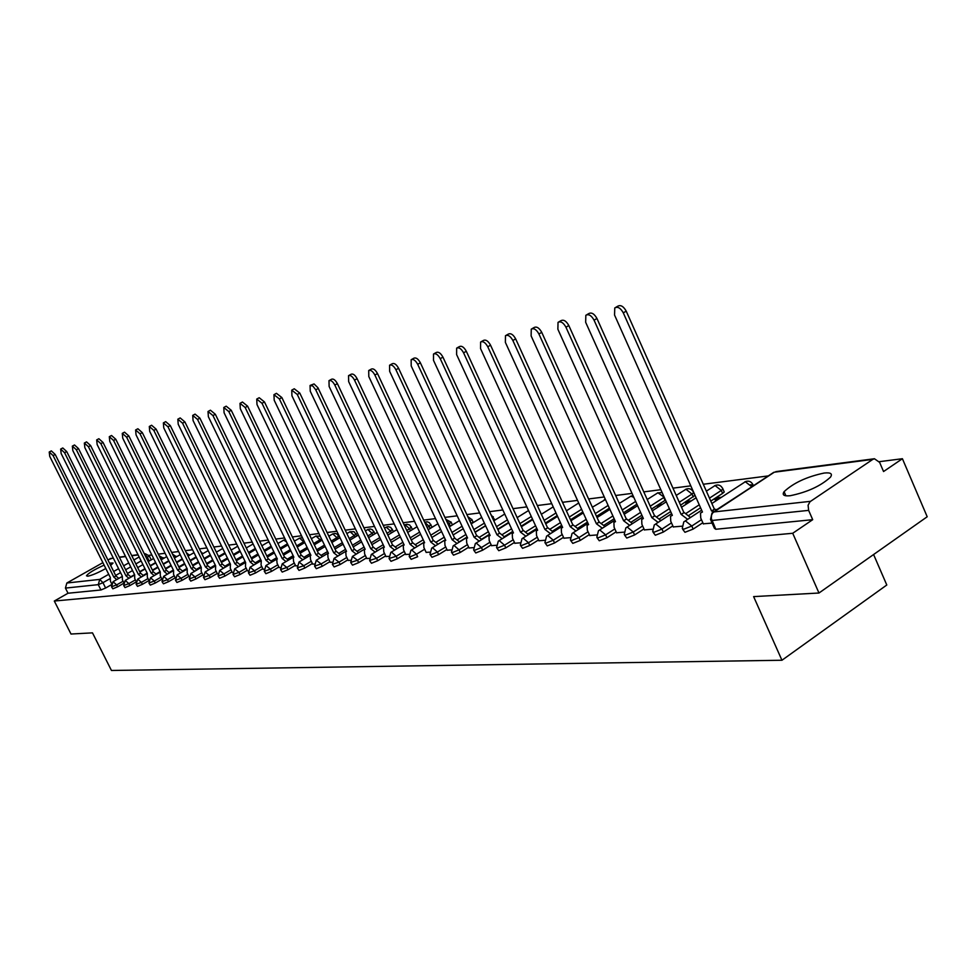 <?xml version="1.0" encoding="UTF-8"?>
<svg xmlns="http://www.w3.org/2000/svg" width="976" height="976" viewBox="0 0 976 976"><rect width="100%" height="100%" fill="white"/><g stroke="black" fill="none" stroke-linecap="round" stroke-linejoin="round"><path stroke-width="1.46" d="M682.675 529.248L684.969 532.298L693.167 529.077L691.801 526.027L683.603 529.26L682.273 528.358L683.81 521.855L685.433 520.891L691.801 526.027L701.463 519.683M653.078 532.237L655.311 535.238L663.326 532.079L661.972 529.077L653.969 532.249L652.712 531.408L654.286 524.905L655.787 524.027L661.972 529.077L671.488 522.88M624.591 535.104L626.775 538.057L634.595 534.958L633.265 532.018L625.445 535.116L624.25 534.348L625.86 527.845L627.251 527.064L633.265 532.018L642.635 525.966M597.153 537.874L599.288 540.765L606.938 537.727L605.62 534.848L597.971 537.886L596.836 537.178L598.483 530.688L599.764 529.98L605.62 534.848L614.843 528.931M570.716 540.545L572.79 543.388L580.281 540.411L578.988 537.581L571.497 540.558L570.411 539.887L572.082 533.433L573.278 532.786L578.988 537.581L588.052 531.786M545.206 543.12L547.243 545.901L554.563 542.985L553.282 540.204L545.962 543.132L544.937 542.51L546.621 536.08L547.743 535.495L553.282 540.204L562.225 534.543M520.598 545.596L522.587 548.341L529.748 545.474L528.492 542.741L521.318 545.621L520.342 545.035L522.038 538.642L523.087 538.105L528.492 542.741L537.288 537.203M496.833 548L498.773 550.696L505.8 547.878L504.543 545.194L497.528 548.012L496.589 547.475L498.297 541.131L499.273 540.643L504.543 545.194L513.217 539.765M473.86 550.318L475.763 552.965L482.644 550.196L481.412 547.56L474.531 550.33L473.641 549.83L475.361 543.522L476.276 543.083L481.412 547.56L489.952 542.241M451.656 552.55L453.523 555.161L460.257 552.44L459.049 549.854L452.303 552.575L451.449 552.111L453.181 545.852L454.023 545.438L459.049 549.854L467.467 544.632M430.184 554.722L432.002 557.284L438.614 554.612L437.407 552.062L430.794 554.746L429.989 554.307L431.709 548.097L432.514 547.719L437.407 552.062L445.715 546.95M409.395 556.82L411.177 559.346L417.655 556.723L416.471 554.209L409.993 556.845L409.212 556.43L410.933 550.281L411.689 549.927L416.471 554.209L424.658 549.195M389.265 558.845L390.998 561.334L397.366 558.748L396.195 556.283L389.095 558.492L390.815 552.392L391.522 552.074L396.195 556.283L404.271 551.367M369.758 560.81L371.466 563.262L377.712 560.724L376.553 558.296L369.599 560.48L371.307 554.441L371.978 554.148L376.553 558.296L384.507 553.465M350.848 562.725L352.519 565.141L358.656 562.64L357.509 560.248L350.701 562.42L352.409 556.43L357.509 560.248L365.366 555.503M332.511 564.579L334.146 566.946L340.173 564.494L339.038 562.139L332.377 564.287L334.073 558.37L339.038 562.139L346.797 557.467M314.723 566.373L316.322 568.715L322.239 566.287L321.128 563.969L314.589 566.104L316.285 560.236L321.128 563.969L328.778 559.382M297.448 568.117L299.022 570.423L304.841 568.032L303.731 565.751L297.326 567.861L299.01 562.054L303.731 565.751L311.283 561.249M280.673 569.801L282.223 572.082L287.932 569.728L286.846 567.483L280.563 569.569L282.235 563.823L286.846 567.483L294.301 563.042M264.374 571.448L265.899 573.693L271.511 571.375L270.437 569.154L264.276 571.228L265.936 565.543L270.437 569.154L277.794 564.799M248.538 573.046L250.027 575.254L255.553 572.973L254.492 570.789L248.441 572.839L250.088 567.215L254.492 570.789L261.751 566.507M233.142 574.596L234.594 576.779L240.035 574.535L238.986 572.375L233.044 574.413L234.691 568.837L238.986 572.375L246.159 568.154M218.16 576.108L219.588 578.268L224.944 576.047L223.907 573.925L218.075 575.938L219.698 570.423L223.907 573.925L230.995 569.764M203.581 577.585L204.997 579.707L210.255 577.524L209.23 575.425L203.496 577.414L205.119 571.96L209.23 575.425L216.233 571.326M189.393 579.012L190.771 581.11L195.969 578.951L194.944 576.889L189.32 578.866L190.918 573.461L194.944 576.889L201.861 572.851M175.57 580.415L176.937 582.477L182.048 580.354L181.036 578.317L175.497 580.269L177.095 574.925L181.036 578.317L187.868 574.339M162.114 581.769L163.456 583.807L168.482 581.708L167.482 579.695L162.04 581.635L163.626 576.34L167.482 579.695L174.24 575.779M148.999 583.099L150.316 585.112L155.269 583.038L154.281 581.049L148.938 582.965L150.499 577.731L154.281 581.049L160.955 577.194M136.213 584.38L137.506 586.369L142.386 584.331L141.41 582.367L136.152 584.258L137.701 579.085L141.41 582.367L148.01 578.561M123.745 585.637L125.013 587.601L129.832 585.588L128.869 583.648L123.684 585.527L125.233 580.403L128.869 583.648L135.396 579.903M111.581 586.869L112.838 588.809L117.584 586.82L116.632 584.905L111.532 586.759L113.057 581.696L116.632 584.905L123.086 581.208M110.654 565.458L113.07 563.018L109.483 563.128M104.115 565.128C94.184 569.63 88.304 573.18 86.474 575.791L87.718 576.218C92 575.376 98.027 572.802 105.811 568.52M824.147 473.043C806.786 476.739 793.439 482.949 784.094 491.672C781.91 494.954 783.923 496.308 790.133 495.735C807.311 492.197 820.743 486.024 830.442 477.191C832.796 473.726 830.698 472.347 824.147 473.043M818.974 593.018L753.618 596.604L781.947 660.252L111.447 670.475L92.488 632.863L71.004 634.034L54.302 601.033L792.719 533.274L818.974 593.018L927.2 516.755L902.41 458.72L879.278 461.685M768.588 475.873L703.293 484.255M690.788 485.853L672.952 488.146M660.837 489.696L643.77 491.88M632.021 493.392L615.673 495.491M604.266 496.955L588.601 498.956M577.524 500.383L562.505 502.311M551.733 503.689L537.325 505.531M526.857 506.873L513.022 508.655M502.835 509.96L489.537 511.668M479.631 512.937L466.857 514.572M457.195 515.816L444.91 517.39M435.503 518.598L423.682 520.11M414.507 521.294L403.125 522.746M394.182 523.892L383.214 525.295M374.491 526.418L363.926 527.772M355.398 528.87L345.223 530.175M336.891 531.237L327.07 532.506M318.945 533.543L309.465 534.763M301.511 535.775L292.373 536.946M284.589 537.947L275.769 539.081M268.156 540.057L259.628 541.155M252.186 542.107L243.951 543.168M236.656 544.096L228.689 545.12M221.552 546.035L213.854 547.024M206.863 547.914L199.409 548.878M192.565 549.756L185.355 550.671M178.632 551.538L171.654 552.428M165.066 553.282L158.319 554.148M151.853 554.978L148.925 555.344M873.593 554.527L886.794 585.002L781.947 660.252M902.41 458.72L883.548 471.53L879.632 462.392L874.435 458.744L872.788 459.391L810.019 501.701L808.091 505.226L808.64 510.375L711.882 520.489L710.504 519.537L711.992 513.022L713.724 511.961L810.507 501.335M792.719 533.274L812.703 519.683L808.64 510.375M111.154 584.856L105.628 588.016L102.956 582.684L98.283 584.648L65.429 588.089L66.844 583.014L102.883 562.652M107.848 559.846L113.228 557.93M65.429 588.089L68.027 593.237L54.302 601.033M247.44 570.789L248.05 570.838M263.056 569.179L263.874 569.203M279.124 567.532L280.161 567.532M295.643 565.824L296.936 565.799M312.649 564.079L314.199 564.03M330.156 562.274L331.974 562.2M348.2 560.407L350.311 560.309M366.793 558.492L369.209 558.37M385.971 556.515L388.704 556.357M405.748 554.478L408.822 554.295M426.158 552.379L429.611 552.148M447.24 550.208L451.071 549.939M469.029 547.963L473.262 547.658M491.538 545.645L496.223 545.291M514.828 543.242L519.976 542.851M581.537 513.864L578.927 515.694M538.935 540.753L544.571 540.314M607.78 510.753L607.084 511.192M606.926 510.851L604.791 512.644M563.896 538.191L570.057 537.691M634.632 507.569L633.229 507.74L633.485 508.301M633.229 507.74L630.215 509.655L631.618 509.496M589.76 535.519L596.495 534.97M662.484 504.263L660.484 504.507L660.85 505.312M660.484 504.507L657.434 506.459L659.434 506.227M616.576 532.762L623.908 532.152M691.386 500.834L688.739 501.152L689.227 502.237M688.739 501.152L685.677 503.14L688.312 502.835M644.404 529.895L652.383 529.224M721.423 497.272L718.08 497.675L718.69 499.053M718.08 497.675L714.969 499.7L718.312 499.309M673.294 526.918L681.956 526.186M703.318 523.819L712.077 523.075M702.83 522.733L693.167 529.077M723.875 491.172L724.241 491.977L722.594 493.392L710.796 501.103M700.573 507.764L689.056 515.279M672.83 525.869L663.326 532.079M695.034 495.357L680.577 505.165M670.671 511.595L659.703 518.695M643.953 528.894L634.595 534.958M665.498 500.054L651.504 509.057M641.891 515.243L631.435 521.965M616.149 531.81L606.938 537.727M636.913 504.226L623.505 512.79M614.172 518.756L604.193 525.125M589.345 534.616L580.281 540.411M609.378 508.191L596.519 516.353M587.442 522.111L577.926 528.162M563.494 537.312L554.563 542.985M582.831 511.985L570.496 519.769M561.676 525.332L552.575 531.078M538.545 539.923L529.748 545.474M557.211 515.621L545.389 523.051M536.8 528.431L528.089 533.896M514.462 542.436L505.8 547.878M532.493 519.11L521.135 526.198M512.778 531.408L504.433 536.605M491.184 544.876L482.644 550.196M508.618 522.441L497.699 529.224M489.562 534.275L481.571 539.228M468.675 547.219L460.257 552.44M485.548 525.649L475.044 532.127M467.114 537.02L459.452 541.753M446.91 549.5L438.614 554.612M405.43 553.819L397.366 558.748M385.666 555.881L377.712 560.724M366.5 557.882L358.656 562.64M347.92 559.821L340.173 564.494M329.888 561.7L322.239 566.287M312.381 563.518L304.841 568.032M295.386 565.299L287.932 569.728M278.868 567.019L271.511 571.375M262.812 568.679L255.553 572.973M247.209 570.313L240.035 574.535M232.032 571.887L224.944 576.047M217.258 573.424L210.255 577.524M202.874 574.925L195.969 578.951M188.88 576.377L182.048 580.354M175.168 577.841L168.482 581.708M161.699 579.329L155.269 583.038M148.572 580.769L142.386 584.331M135.786 582.172L129.832 585.588M123.318 583.526L117.584 586.82M493.685 520.574L494.429 519.22M471.823 519.366L470.127 521.306L471.286 523.783L472.97 521.843M451.973 525.198L452.169 524.38M812.703 519.683L715.798 529.26L714.408 528.284L710.931 520.489M68.027 593.237L100.955 589.98L105.628 588.016M116.754 579.585L113.826 577.121L115.888 575.938L118.816 578.402M113.826 577.121L53.094 455.585L49.227 452.01L51.338 450.888L55.205 454.462L115.888 575.938M49.227 452.01L49.752 456.414L110.312 577.511L110.398 581.135L111.52 583.392M128.93 578.28L125.941 575.779L128.149 574.571L131.016 577.084M125.941 575.779L64.575 452.705L60.646 449.094L62.781 447.96L66.722 451.571L128.027 574.583M60.646 449.094L61.159 453.559L122.342 576.182L122.403 579.842L123.61 582.282M141.422 576.95L138.372 574.4L140.593 573.18L143.521 575.742M72.407 446.081L74.505 444.971L78.519 448.606L140.471 573.193M138.372 574.4L76.36 449.753L72.346 446.117L72.846 450.631L134.676 574.815L134.712 578.536L136.018 581.147M154.22 575.584L151.109 572.997L153.232 571.777L156.355 574.364M84.424 443.006L86.535 441.884L90.622 445.568L153.232 571.777M151.109 572.997L88.438 446.74L84.351 443.043L84.839 447.63L147.315 573.412L147.327 577.182L148.73 580M167.36 574.193L164.175 571.546L166.445 570.301L169.507 572.949M96.746 439.859L98.869 438.736L103.041 442.457L166.31 570.313M164.175 571.546L100.833 443.629L96.673 439.908L97.149 444.556L160.284 571.985L160.271 575.803L161.784 578.853M180.841 572.753L177.583 570.069L179.877 568.801L183 571.497M109.385 436.638L111.532 435.491L115.778 439.261L179.743 568.813M177.583 570.069L113.558 440.444L109.312 436.675L109.776 441.396L173.594 570.509L173.545 574.376L175.192 577.694M194.675 571.277L191.333 568.544L193.663 567.263L196.859 570.008M122.378 433.32L124.525 432.173L128.869 435.967L193.529 567.276M191.333 568.544L126.624 437.175L122.281 433.368L122.732 438.151L187.246 568.996L187.172 572.924L188.954 576.535M208.876 569.764L205.472 566.983L207.668 565.702L211.084 568.483M135.713 429.916L137.884 428.757L142.301 432.6L207.668 565.702M205.472 566.983L140.032 433.82L135.615 429.965L136.042 434.82L201.263 567.446L201.166 571.424L203.106 575.401M223.467 568.215L219.978 565.372L222.345 564.067L225.7 566.91M149.413 426.414L151.597 425.243L156.111 429.135L222.211 564.079M219.978 565.372L153.818 430.367L149.304 426.475L149.718 431.392L215.659 565.86L215.525 569.899L217.526 573.973M238.461 566.629L234.887 563.725L237.278 562.396L240.718 565.299M163.492 422.828L165.688 421.644L170.3 425.573L237.144 562.408M234.887 563.725L167.982 426.817L163.37 422.889L163.761 427.878L230.446 564.213L230.275 568.313L232.3 572.461M253.882 564.982L250.21 562.03L252.638 560.688L256.151 563.652M177.961 419.131L180.182 417.935L184.891 421.913L252.491 560.7M250.21 562.03L182.549 423.181L177.839 419.192L178.218 424.267L245.647 562.542L245.452 566.69L247.489 570.887M269.73 563.298L265.972 560.285L268.424 558.919L272.023 561.944M192.858 415.325L195.078 414.129L199.897 418.143L268.266 558.943M265.972 560.285L197.53 419.424L192.723 415.398L193.065 420.546L261.287 560.81L261.043 565.031L263.105 569.289M286.029 561.578L282.186 558.492L284.663 557.113L288.347 560.2M208.181 411.421L210.413 410.201L215.342 414.275L284.504 557.125M282.186 558.492L212.951 415.569L208.022 411.494L208.364 416.715L277.355 559.028L276.72 559.248L277.074 563.311L279.173 567.629M302.816 559.797L298.876 556.649L301.377 555.246L305.146 558.394M223.943 407.395L226.2 406.175L231.239 410.286L301.206 555.259M298.876 556.649L228.823 411.591L223.785 407.48L224.09 412.775L293.898 557.198L293.227 557.442L293.569 561.554L295.691 565.934M320.091 557.955L316.041 554.746L318.579 553.319L322.446 556.552M240.194 403.247L242.451 402.014L247.611 406.175L318.408 553.343M316.041 554.746L245.171 407.504L240.011 403.332L240.303 408.724L310.929 555.32L310.222 555.576L310.551 559.736L312.698 564.177M337.891 556.076L333.731 552.794L336.293 551.342L340.27 554.649M256.92 398.964L259.201 397.732L264.472 401.941L336.122 551.367M333.731 552.794L262.007 403.283L256.737 399.074L256.993 404.54L328.461 553.38L327.729 553.648L328.046 557.869L330.205 562.383M356.228 554.136L351.958 550.781L354.556 549.305L358.631 552.684M274.171 394.572L276.452 393.328L281.869 397.574L354.373 549.329M351.958 550.781L279.38 398.94L273.963 394.682L274.195 400.233L346.529 551.379L345.748 551.672L346.053 555.942L348.249 560.517M375.138 552.135L370.758 548.695L373.369 547.207L377.566 550.659M291.958 390.022L294.252 388.777L299.791 393.072L373.186 547.231M370.758 548.695L297.277 394.463L291.739 390.156L291.946 395.792L365.158 549.317L364.329 549.634L364.634 553.953L366.842 558.614M394.633 550.074L390.132 546.56L392.779 545.047L397.098 548.573M310.319 385.337L314.052 383.934L317.969 387.789L392.596 545.072M390.132 546.56L315.748 389.827L312.857 386.057L310.063 385.471L310.246 391.217L384.361 547.194L383.495 547.524L383.775 551.916L386.02 556.637M414.763 547.939L410.127 544.34L412.811 542.815L417.24 546.426M329.266 380.506L331.559 379.237C333.45 378.554 335.39 380.018 337.391 383.641L412.616 542.827M410.127 544.34L334.829 385.056C332.816 381.433 330.876 379.969 328.985 380.652L329.132 386.484L404.174 544.998L403.259 545.364L403.527 549.793L405.796 554.6M435.54 545.755L430.782 542.058L433.49 540.497L438.053 544.205M348.835 375.504L351.116 374.235C353.08 373.503 355.081 374.991 357.118 378.688L433.283 540.521M430.782 542.058L354.52 380.128C352.47 376.431 350.482 374.943 348.53 375.675L348.652 381.604L424.621 542.741L423.657 543.132L423.913 547.621L426.219 552.501M457 543.486L452.108 539.704L454.633 538.142L459.537 541.924M369.05 370.343L371.344 369.074C373.357 368.294 375.418 369.794 377.505 373.576L454.633 538.142M452.108 539.704L374.882 375.028C372.783 371.246 370.734 369.745 368.708 370.526L368.806 376.553L445.739 540.411L444.714 540.826L444.971 545.364L447.301 550.33M479.192 541.155L474.141 537.264L476.922 535.653L481.754 539.557M389.961 365L392.242 363.743C394.328 362.901 396.439 364.426 398.574 368.281L476.703 535.678M474.141 537.264L395.927 369.77C393.779 365.902 391.669 364.377 389.583 365.207L389.644 371.331L467.565 537.996L466.479 538.435L466.723 543.046L469.078 548.085M502.14 538.74L496.93 534.738L499.736 533.116L504.726 537.117M411.579 359.485L413.848 358.216C416.02 357.326 418.192 358.863 420.375 362.816L499.517 533.14M496.93 534.738L417.691 364.316C415.508 360.364 413.336 358.826 411.164 359.717L411.201 365.939L490.135 535.495L488.976 535.983L489.208 540.643L491.599 545.767M525.881 536.239L520.513 532.14L523.356 530.48L528.492 534.604M433.978 353.763L436.223 352.507C438.468 351.555 440.713 353.105 442.945 357.143L523.124 530.505M520.513 532.14L440.237 358.668C437.992 354.63 435.747 353.08 433.515 354.02L433.503 360.351L513.474 532.92L512.254 533.445L512.473 538.154L514.889 543.376M550.464 533.665L544.925 529.431L547.804 527.748L553.099 531.993M457.158 347.846L459.391 346.59C461.709 345.577 464.027 347.139 466.321 351.287L547.56 527.772M544.925 529.431L463.576 352.824C461.282 348.688 458.964 347.127 456.646 348.139L456.609 354.569L537.63 530.236L536.336 530.822L536.544 535.58L538.996 540.887M575.925 530.993L570.204 526.637L573.119 524.917L578.597 529.297M481.192 341.71L483.388 340.465C485.804 339.38 488.195 340.953 490.55 345.199L572.875 524.954M570.204 526.637L487.768 346.773C485.414 342.527 483.022 340.941 480.619 342.027L480.546 348.578L562.652 527.479L561.273 528.101L561.481 532.92L563.957 538.325M602.326 528.223L596.409 523.746L599.105 522.026L605.022 526.503M506.117 335.341L508.276 334.121C510.79 332.95 513.254 334.548 515.67 338.892L599.105 522.026M596.409 523.746L512.864 340.49C510.436 336.134 507.971 334.536 505.47 335.707L505.373 342.369L588.589 524.612L587.101 525.295L587.308 530.151L589.821 535.665M629.715 525.369L623.591 520.733L626.592 518.964L632.436 523.612M531.993 328.729L534.092 327.533C536.702 326.277 539.252 327.887 541.741 332.352L626.324 518.988M623.591 520.733L538.911 333.975C536.41 329.498 533.86 327.887 531.261 329.144L531.127 335.915L615.478 521.635L613.892 522.392L614.099 527.296L616.649 532.896M658.141 522.404L651.809 517.609L654.835 515.804L660.886 520.623M558.858 321.873L560.895 320.714C563.616 319.347 566.251 320.958 568.825 325.557L654.567 515.84M651.809 517.609L565.946 327.204C563.384 322.605 560.736 320.982 558.028 322.348L557.869 329.229L643.379 518.549L641.683 519.391L641.891 524.319L644.477 530.041M687.665 519.33L681.114 514.376L684.188 512.534L690.447 517.512M586.783 314.748L588.748 313.613C591.566 312.137 594.311 313.772 596.958 318.493L683.895 512.559M681.114 514.376L594.055 320.165C591.407 315.431 588.662 313.808 585.844 315.272L585.661 322.275L672.354 515.34L670.536 516.267L670.744 521.233L673.367 527.064M714.273 511.534L711.577 511.009L714.383 509.167L717.079 509.692M615.832 307.318L617.698 306.244C620.638 304.646 623.481 306.281 626.226 311.149L714.383 509.167M711.577 511.009L623.286 312.845C620.541 307.965 617.698 306.33 614.77 307.94L614.551 315.041L702.464 512.01L700.512 513.047L700.731 518.036L703.391 523.978M872.788 459.391L774.297 472.201L712.822 512.742L711.553 514.986L711.297 518.463L715.798 529.26M149.182 561.041L147.352 557.357L146.363 557.93M141.105 560.919L135.859 563.921M130.711 566.861L125.623 569.752M120.573 572.644L115.644 575.45M109.641 578.878L102.956 582.684L99.735 579.402L108.702 574.303M113.667 571.472L118.596 568.666M123.647 565.799L128.734 562.896M133.895 559.968L139.153 556.967M138.128 554.929L131.797 555.747M125.587 556.564L119.438 557.357M113.35 558.15L110.093 558.577M66.844 583.014L99.735 579.402L98.283 584.648L100.955 589.98M751.788 486.902L716.86 509.582M722.594 493.392L721.288 490.44L709.479 498.138M699.255 504.799L686.518 513.095M693.289 496.943L691.996 494.039L679.284 502.262M669.365 508.679L657.299 516.487M665.046 500.359L663.765 497.516L650.223 506.215M640.598 512.388L629.154 519.744M635.657 501.432L622.237 509.984M612.891 515.95L602.021 522.88M608.121 505.446L595.275 513.596M586.186 519.354L575.84 525.918M581.598 509.301L569.264 517.06M560.431 522.624L550.574 528.833M556.003 512.973L544.157 520.391M535.568 525.771L526.174 531.652M531.298 516.499L519.927 523.587M511.558 528.785L502.603 534.372M507.435 519.879L496.503 526.65M488.366 531.7L479.802 536.995M484.377 523.124L473.872 529.602M465.93 534.494L457.744 539.533M469.358 519.952L470.029 521.379M462.075 526.247L451.973 532.445M444.239 537.19L436.406 541.985M450.4 526.162L449.326 523.868L448.252 524.515M440.505 529.248L430.77 535.19M423.23 539.789L415.739 544.364M430.148 528.467L429.159 526.345L427.183 527.54M419.619 532.14L410.249 537.825M402.893 542.302L395.707 546.658M410.518 530.712L409.591 528.748L406.772 530.456M399.391 534.921L390.363 540.375M383.178 544.718L376.297 548.89M391.474 532.884L390.62 531.078L386.996 533.262M379.798 537.593L371.1 542.839M364.072 547.06L357.472 551.037M372.978 535.007L372.198 533.347L367.83 535.97M360.791 540.179L352.409 545.218M345.553 549.329L339.209 553.124M355.032 537.068L354.3 535.543L349.237 538.569M342.369 542.68L334.268 547.512M327.57 551.513L321.482 555.149M337.598 539.081L336.927 537.678L331.193 541.094M324.483 545.084L316.675 549.732M310.112 553.636L304.268 557.113M320.653 541.033L320.043 539.752L313.686 543.522M307.123 547.414L299.583 551.879M293.166 555.686L287.542 559.016M304.183 542.937L303.621 541.778L296.68 545.877M290.262 549.659L282.967 553.965M276.696 557.674L271.291 560.871M287.444 543.852L280.149 548.146M273.878 551.843L266.838 555.991M260.69 559.602L255.492 562.664M271.145 546.206L264.093 550.342M257.945 553.953L251.149 557.943M245.135 561.468L240.12 564.409M255.285 548.488L248.477 552.477M242.463 555.991L235.887 559.834M229.994 563.286L225.163 566.104M239.876 550.696L233.288 554.539M227.396 557.967L221.027 561.676M215.257 565.043L210.609 567.751M224.883 552.831L218.514 556.527M212.731 559.895L206.583 563.469M200.922 566.751L196.432 569.362M210.279 554.893L204.118 558.467M198.457 561.749L192.504 565.202M186.953 568.41L182.634 570.923M196.078 556.906L190.113 560.346M184.562 563.555L178.791 566.885M173.35 570.033L169.177 572.448M182.231 558.845L176.461 562.176M171.02 565.311L165.432 568.532M160.101 571.607L156.062 573.925M168.75 560.724L163.163 563.945M157.819 567.007L152.415 570.118M147.169 573.132L143.289 575.364M155.611 562.554L150.194 565.665M144.96 568.666L139.714 571.668M134.578 574.62L130.821 576.767M163.236 557.674L161.382 559.248L159.625 556.784M175.875 556.113L174.204 557.601M188.844 554.502L187.782 555.625M202.13 552.855L201.703 553.538M304.219 541.399L303.621 541.778L299.644 538.105L294.386 541.131M321.458 538.789L320.043 539.752L315.992 536.031L311.356 538.691M338.721 535.897L336.927 537.678L332.804 533.909L328.839 536.178M356.094 533.738L354.3 535.543L350.091 531.725L346.846 533.567M373.967 531.517L372.198 533.347L367.891 529.468L365.402 530.871M392.376 529.236L390.62 531.078L386.215 527.15L384.532 528.077M411.335 526.881L409.591 528.748L405.101 524.759L404.271 525.173M430.88 524.454L429.159 526.345L424.706 522.294M451.034 521.953L449.326 523.868L446.227 520.208M493.283 516.707L492.514 518.061M664.217 497.211L657.909 492.795L647.21 499.517M693.753 492.477L691.996 494.039L685.969 489.244L676.209 495.418M722.606 488.232L722.935 489.037L721.288 490.44L715.091 485.56L706.356 491.135M750.544 484.743L753.301 485.328L751.703 486.707L745.322 481.741L711.87 503.518M269.242 542.302L267.863 542.241L261.861 545.755M286.529 541.948L283.748 540.106L277.892 543.473M578.719 502.994L566.397 510.814M605.437 499.541L592.359 507.203M633.778 497.272L630.838 496.223L619.272 503.445M149.206 555.808L147.352 557.357L144.509 554.197M713.602 511.973L773.761 472.323M144.411 554.002L145.278 553.746L144.35 553.868M113.936 577.109L116.01 575.925M53.094 455.585L55.205 454.462M126.063 575.767L128.149 574.571M64.575 452.705L66.722 451.571M138.482 574.388L140.593 573.18M76.36 449.753L78.519 448.606M151.231 572.985L153.354 571.765M88.438 446.74L90.622 445.568M164.297 571.533L166.445 570.301M100.833 443.629L103.041 442.457M177.705 570.057L179.877 568.801M113.558 440.444L115.778 439.261M191.467 568.532L193.663 567.263M126.624 437.175L128.869 435.967M205.607 566.971L207.815 565.677M140.032 433.82L142.301 432.6M220.125 565.36L222.345 564.067M153.818 430.367L156.111 429.135M235.033 563.713L237.278 562.396M167.982 426.817L170.3 425.573M250.368 562.017L252.638 560.688M182.549 423.181L184.891 421.913M266.131 560.273L268.424 558.919M197.53 419.424L199.897 418.143M282.345 558.479L284.663 557.113M212.951 415.569L215.342 414.275M299.034 556.637L301.377 555.246M228.823 411.591L231.239 410.286M316.212 554.734L318.579 553.319M245.171 407.504L247.611 406.175M333.902 552.77L336.293 551.342M262.007 403.283L264.472 401.941M352.141 550.757L354.556 549.305M279.38 398.94L281.869 397.574M370.941 548.683L373.369 547.207M297.277 394.463L299.791 393.072M390.327 546.536L392.779 545.047M315.748 389.827L318.298 388.436M410.323 544.327L412.811 542.815M334.829 385.056L337.391 383.641M430.977 542.034L433.49 540.497M354.52 380.128L357.118 378.688M452.315 539.679L454.853 538.118M374.882 375.028L377.505 373.576M474.36 537.239L476.922 535.653M395.927 369.77L398.574 368.281M497.15 534.714L499.736 533.116M417.691 364.316L420.375 362.816M520.745 532.115L523.356 530.48M440.237 358.668L442.945 357.143M545.157 529.407L547.804 527.748M463.576 352.824L466.321 351.287M570.448 526.613L573.119 524.917M487.768 346.773L490.55 345.199M596.665 523.709L599.362 521.989M512.864 340.49L515.67 338.892M623.859 520.708L626.592 518.964M538.911 333.975L541.741 332.352M652.09 517.585L654.835 515.804M565.946 327.204L568.825 325.557M681.407 514.34L684.188 512.534M594.055 320.165L596.958 318.493M711.87 510.973L714.676 509.13M623.286 312.845L626.226 311.149M785.9 495.796L784.094 491.672M163.602 558.406L159.051 555.637M113.179 581.623L121.671 576.767M127.466 573.461L132.553 570.545M137.689 567.605L142.947 564.604M148.181 561.603L153.61 558.504M176.278 556.918L172.41 553.965M189.271 555.381L186.209 552.44M202.605 553.819L200.544 551.184M339.66 537.849L337.123 534.104L335.11 533.421L332.535 533.97M357.094 535.836L353.995 531.664L349.823 531.786M375.04 533.774L372.332 529.687L370.27 528.968L367.61 529.541M393.523 531.652L390.729 527.382L388.07 526.625L385.935 527.223M412.555 529.468L409.676 525.003L406.968 524.234L404.808 524.844M432.161 527.186L429.33 522.648L427.317 521.818L424.658 522.172M452.339 524.746L451.193 522.306L445.8 519.293M473.153 522.233L471.994 519.757L467.809 516.609M494.625 519.635L490.769 514.303M694.961 495.491L693.68 492.599C691.886 488.927 689.154 487.841 685.506 489.354M724.241 491.977L722.935 489.037C721.118 485.255 718.348 484.133 714.603 485.682M753.509 485.78L753.301 485.328C751.471 481.436 748.641 480.277 744.81 481.851M125.355 580.33L133.993 575.389M139.885 572.009L145.119 568.996M150.365 565.995L155.782 562.896M161.125 559.834L166.725 556.625M137.836 579.012L146.62 573.961M152.61 570.521L158.014 567.41M163.358 564.335L168.946 561.127M174.399 557.991L180.182 554.673M150.646 577.646L159.576 572.497M165.664 568.996L171.251 565.775M176.693 562.64L182.463 559.309M188.026 556.113L193.992 552.672M163.785 576.255L172.874 570.997M179.059 567.422L184.83 564.091M190.381 560.883L196.335 557.442M202.008 554.161L208.181 550.598M177.254 574.827L186.526 569.459M192.809 565.812L198.762 562.359M204.423 559.077L210.584 555.515M216.367 552.16L222.748 548.463M191.101 573.363L200.544 567.861M206.912 564.165L213.073 560.578M218.844 557.223L225.212 553.526M231.117 550.086L237.717 546.255M205.302 571.851L214.952 566.226M221.418 562.457L227.774 558.748M233.667 555.307L240.255 551.464M246.281 547.951L252.821 544.132M268.973 541.741L268.058 542.131M219.905 570.301L229.775 564.531M236.302 560.712L242.878 556.857M248.904 553.343L255.712 549.354M285.407 539.63L283.516 540.167M234.899 568.715L245.037 562.762M251.613 558.906L258.42 554.917M264.557 551.306L271.609 547.17M302.438 537.703L299.412 538.166M250.332 567.08L261.214 560.663M267.351 557.052L274.39 552.904M280.673 549.207L287.957 544.913M320.213 536.202L315.748 536.092M266.192 565.397L277.269 558.845M283.54 555.137L290.824 550.83M297.241 547.036L304.793 542.571M282.503 563.664L293.788 556.967M300.193 553.172L307.733 548.695M314.296 544.803L322.117 540.167M299.303 561.883L310.795 555.039M317.346 551.135L325.154 546.487M331.864 542.485L339.965 537.666M316.602 560.041L328.302 553.05M335 549.037L343.101 544.205M349.957 540.106L358.363 535.08M334.414 558.15L346.346 551.001M353.202 546.877L361.584 541.851M368.611 537.63L377.322 532.396M352.787 556.21L364.939 548.878M371.954 544.645L380.652 539.411M387.85 535.068L396.89 529.626M371.722 554.197L384.117 546.694M391.303 542.339L400.319 536.885M407.7 532.42L417.081 526.735M391.254 552.123L403.905 544.437M411.262 539.96L420.619 534.262M428.183 529.675L437.919 523.746M411.421 549.988L424.316 542.107M431.856 537.495L441.591 531.554M449.326 526.82L459.452 520.635M432.246 547.78L445.41 539.691M453.145 534.946L463.246 528.736M471.188 523.856L481.705 517.402M453.755 545.486L467.199 537.203M475.129 532.298L485.633 525.82M493.783 520.794L504.726 514.035M475.995 543.132L489.72 534.616M497.858 529.565L508.777 522.794M517.158 517.597L528.541 510.533M499.004 540.692L513.022 531.944M521.379 526.723L532.737 519.635M541.351 514.267L553.197 506.873M522.819 538.166L537.142 529.175M545.718 523.783L557.552 516.365M605.279 499.175L604.303 499.614M547.475 535.543L562.115 526.296M570.936 520.733L583.258 512.949M633.021 495.601L630.411 496.32M573.034 532.835L588.003 523.319M597.068 517.548L609.915 509.399M662.118 492.538L657.458 492.904M599.532 530.017L614.831 520.22M624.176 514.254L637.572 505.69M627.019 527.101L642.684 517.012M652.297 510.814L666.279 501.81M655.579 524.063L671.61 513.669M681.516 507.239L696.108 497.772M685.25 520.916L701.659 510.192M151.219 559.87L149.255 555.917L145.278 553.746M874.435 458.744L775.908 471.591M138.019 554.697L131.687 555.527M125.477 556.332L119.328 557.137"/></g></svg>
